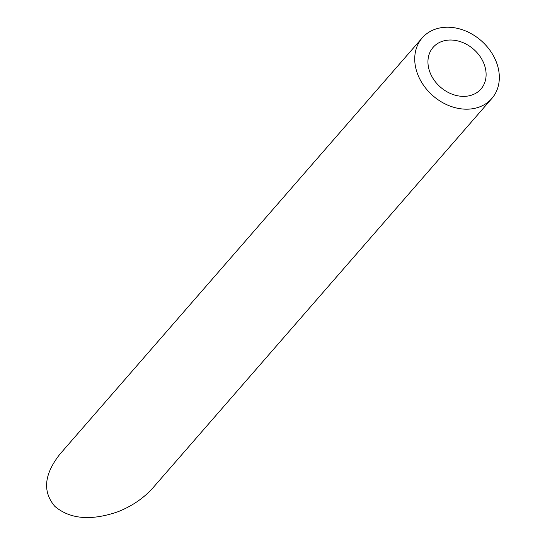 <?xml version="1.0" encoding="UTF-8"?>
<svg xmlns="http://www.w3.org/2000/svg" width="545" height="545" viewBox="0 0 545 545"><rect width="100%" height="100%" fill="white"/><g stroke="black" fill="none" stroke-linecap="round" stroke-linejoin="round"><path stroke-width="0.82" d="M464.837 96.349A31.726 25.165 41 0 0 480.956 89.026A31.726 25.165 41 0 0 473.55 49.213A31.726 25.165 41 0 0 433.098 47.367A31.726 25.165 41 0 0 433.343 78.957A31.726 25.165 41 0 0 464.837 96.349M468.38 109.15A46.141 36.61 41 0 0 491.835 98.488A46.141 36.61 41 0 0 481.058 40.582A46.141 36.61 41 0 0 422.218 37.905A46.141 36.61 41 0 0 422.579 83.848A46.141 36.61 41 0 0 468.38 109.15M491.835 98.488L153.24 487.509C143.928 498.014 132.176 506.087 117.986 511.728C91.09 521 70.046 519.215 54.841 506.36C42.34 491.644 44.07 474.211 60.018 454.046L422.218 37.905"/></g></svg>
